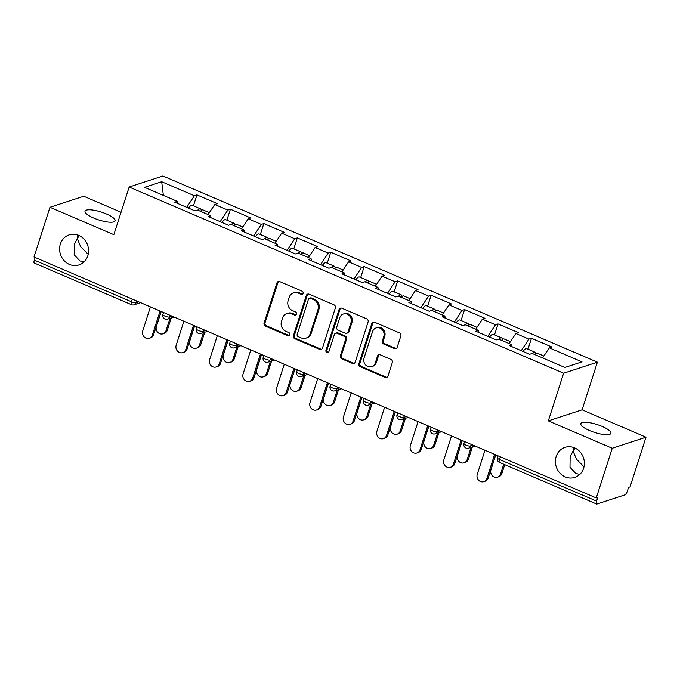 <?xml version="1.0" encoding="UTF-8"?>
<svg xmlns="http://www.w3.org/2000/svg" width="680" height="680" viewBox="0 0 680 680"><rect width="100%" height="100%" fill="white"/><g stroke="black" fill="none" stroke-linecap="round" stroke-linejoin="round"><path stroke-width="1.02" d="M88.204 254.346L80.648 246.67L77.248 238.493L74.341 244.477L74.197 254.822L80.01 260.967L84.005 261.927M87.814 255.791A15.801 14.348 71.9 0 1 79.008 264.928A15.801 14.348 71.9 0 1 63.937 260.44A15.801 14.348 71.9 0 1 60.367 244.026A15.801 14.348 71.9 0 1 69.173 234.88A15.801 14.348 71.9 0 1 84.243 239.369A15.801 14.348 71.9 0 1 87.814 255.791M584.001 466.829L576.444 459.153L573.044 450.976L570.137 456.96L570.001 467.304L575.807 473.45L579.802 474.41M583.61 468.273A15.801 14.348 71.9 0 1 574.804 477.411A15.801 14.348 71.9 0 1 559.733 472.923A15.801 14.348 71.9 0 1 556.163 456.51A15.801 14.348 71.9 0 1 564.969 447.363A15.801 14.348 71.9 0 1 580.04 451.851A15.801 14.348 71.9 0 1 583.61 468.273M303.11 293.377A1.7 1.538 -108.1 0 0 302.132 291.185L279.769 281.605A2.422 2.201 -108.1 0 0 276.947 282.931L264.078 323.025A2.422 2.201 -108.1 0 0 265.464 326.153L287.835 335.741A1.7 1.538 -108.1 0 0 289.808 334.815A1.7 1.538 -108.1 0 0 288.83 332.622L285.94 331.381A7.761 7.038 -108.1 0 1 281.495 321.368L282.565 318.027A7.761 7.038 -108.1 0 1 286.883 313.539A7.761 7.038 -108.1 0 1 291.593 313.786L294.482 315.027A1.7 1.538 -108.1 0 0 296.454 314.092A1.7 1.538 -108.1 0 0 295.486 311.907L292.587 310.666A7.761 7.038 -108.1 0 1 288.142 300.653L289.212 297.304A7.761 7.038 -108.1 0 1 293.539 292.825A7.761 7.038 -108.1 0 1 298.24 293.063L301.138 294.304A1.7 1.538 -108.1 0 0 303.11 293.377M573.223 447.372L573.044 450.976L575.187 448.154M589.577 430.559A15.801 4.139 -162.2 0 1 580.831 423.657A15.801 4.139 -162.2 0 1 602.174 426.428A15.801 4.139 -162.2 0 1 610.929 433.322A15.801 4.139 -162.2 0 1 589.577 430.559M77.427 234.889L77.248 238.493L79.39 235.671M93.78 218.076A15.801 4.139 -162.2 0 1 85.034 211.174A15.801 4.139 -162.2 0 1 106.377 213.945A15.801 4.139 -162.2 0 1 115.124 220.838A15.801 4.139 -162.2 0 1 93.78 218.076M394.392 348.594A2.422 2.201 -108.1 0 0 397.214 347.267L400.826 336.013A2.422 2.201 -108.1 0 0 399.432 332.885L374.595 322.243A2.422 2.201 -108.1 0 0 371.781 323.57L358.904 363.664A2.422 2.201 -108.1 0 0 360.298 366.792L385.135 377.442A2.422 2.201 -108.1 0 0 387.949 376.116L392.317 362.525A2.422 2.201 -108.1 0 0 390.923 359.397L380.298 354.841A2.422 2.201 -108.1 0 0 377.476 356.167L375.309 362.907A6.486 5.89 -108.1 0 1 371.697 366.656A6.486 5.89 -108.1 0 1 365.517 364.811A6.486 5.89 -108.1 0 1 364.046 358.079L372.529 331.678A6.486 5.89 -108.1 0 1 376.142 327.93A6.486 5.89 -108.1 0 1 382.322 329.774A6.486 5.89 -108.1 0 1 383.784 336.506L382.373 340.909A2.422 2.201 -108.1 0 0 383.767 344.037L394.392 348.594L395.377 348.271A2.422 2.201 -108.1 0 0 396.338 348.44M548.327 420.877L612.238 448.264L596.275 497.964L34 256.989L49.955 207.29L113.857 234.676L129.166 187.025L563.626 373.218L548.327 420.877L582.097 409.819L597.397 362.168L563.626 373.218M335.359 307.964A2.422 2.201 -108.1 0 0 333.974 304.835L309.137 294.185A2.422 2.201 -108.1 0 0 306.315 295.511L293.437 335.605A2.422 2.201 -108.1 0 0 294.831 338.742L319.668 349.384A2.422 2.201 -108.1 0 0 322.49 348.058L335.359 307.964M341.87 308.219L366.707 318.861A2.422 2.201 -108.1 0 1 368.092 321.988L355.224 362.083A2.422 2.201 -108.1 0 1 352.401 363.409L341.768 358.853A2.422 2.201 -108.1 0 1 340.382 355.725L345.601 339.464A2.422 2.201 -108.1 0 0 344.216 336.337L337.161 333.31A2.422 2.201 -108.1 0 0 334.339 334.637L328.907 351.569A1.7 1.538 -108.1 0 1 326.341 352.07A1.7 1.538 -108.1 0 1 325.958 350.302L339.048 309.545A2.422 2.201 -108.1 0 1 341.87 308.219M597.397 362.168L162.928 175.967L129.166 187.025M527.977 349.205L531.488 338.274L528.929 339.107L521.262 350.71M531.488 338.274L551.854 347.004L549.295 347.837L582.004 361.853L564.876 367.464L532.168 353.447L529.61 354.288L509.235 345.559L511.793 344.717L498.712 339.107L496.154 339.949L475.787 331.219L478.346 330.378L465.264 324.776L462.706 325.609L442.331 316.88L444.89 316.047L431.808 310.437L429.25 311.278L408.875 302.541L411.434 301.707L398.352 296.098L395.794 296.939L375.42 288.209L377.986 287.368L364.905 281.767L362.338 282.6L341.972 273.87L344.53 273.028L331.449 267.427L328.89 268.26L308.516 259.53L311.075 258.697L297.993 253.088L295.435 253.929L275.06 245.2L277.618 244.358L264.537 238.748L261.978 239.589L241.612 230.86L244.171 230.019L231.089 224.417L228.531 225.25L208.156 216.52L210.715 215.688L197.633 210.077L195.075 210.919L174.701 202.181L177.259 201.348L144.559 187.331L161.687 181.721L194.386 195.738L186.719 207.34M193.443 205.827L196.953 194.896L194.386 195.738M196.953 194.896L217.319 203.635L214.761 204.468L227.843 210.077L220.175 221.672M226.891 220.167L230.401 209.236L227.843 210.077M230.401 209.236L250.775 217.965L248.217 218.807L261.298 224.408L253.631 236.011M260.346 234.506L263.857 223.575L261.298 224.408M263.857 223.575L284.231 232.305L281.673 233.147L294.754 238.748L287.087 250.35M293.802 248.846L297.313 237.915L294.754 238.748M297.313 237.915L317.679 246.644L315.12 247.477L328.202 253.088L320.535 264.681M327.25 263.177L330.76 252.246L328.202 253.088M330.76 252.246L351.135 260.975L348.576 261.817L361.658 267.427L353.991 279.021M360.706 277.517L364.216 266.585L361.658 267.427M364.216 266.585L384.591 275.315L382.032 276.156L395.114 281.758L387.447 293.361M394.162 291.856L397.673 280.925L395.114 281.758M397.673 280.925L418.047 289.654L415.48 290.488L428.561 296.098L420.894 307.7M427.618 306.187L431.128 295.256L428.561 296.098M431.128 295.256L451.494 303.994L448.936 304.827L462.017 310.437L454.35 322.031M461.065 320.526L464.576 309.596L462.017 310.437M464.576 309.596L484.95 318.325L482.392 319.166L495.473 324.768L487.806 336.37M494.521 334.866L498.032 323.935L495.473 324.768M498.032 323.935L518.406 332.664L515.848 333.506L528.929 339.107M512.065 346.766L511.793 344.717M515.848 333.506L509.175 343.596M478.61 332.426L478.346 330.378M482.392 319.166L475.719 329.256M445.162 318.096L444.89 316.047M448.936 304.827L442.263 314.916M411.706 303.756L411.434 301.707M415.48 290.488L408.816 300.585M378.25 289.416L377.986 287.368M382.032 276.156L375.36 286.246M344.794 275.085L344.53 273.028M348.576 261.817L341.904 271.906M311.346 260.746L311.075 258.697M315.12 247.477L308.457 257.575M277.89 246.406L277.618 244.358M281.673 233.147L275 243.236M244.434 232.067L244.171 230.019M248.217 218.807L241.544 228.897M210.987 217.736L210.715 215.688M214.761 204.468L208.089 214.557M35.164 257.49L34.314 260.142L131.453 301.775L132.303 299.124M136.68 301.002L136.144 302.668A3.706 0.969 17.8 0 1 131.453 301.775A3.706 1.216 -66.8 0 0 131.469 304.691L34.331 263.058A3.706 1.216 -66.8 0 1 34.314 260.142M177.531 203.396L177.259 201.348M161.687 181.721L163.37 195.389M121.066 212.237L83.725 196.239L49.955 207.29M612.238 448.264L646 437.206L630.045 486.906L628.567 487.39L627.402 491.019A3.706 1.216 113.2 0 1 624.835 494.912L596.972 504.033A3.706 1.216 113.2 0 1 596.606 504.033A3.706 1.216 113.2 0 1 596.59 501.109L597.754 497.479L596.275 497.964M646 437.206L582.097 409.819M549.295 347.837L542.631 357.935M302.625 294.108A1.7 1.538 -108.1 0 1 302.115 293.981L299.225 292.74A7.761 7.038 -108.1 0 0 294.525 292.502L293.539 292.825M286.883 313.539L287.87 313.216A7.761 7.038 -108.1 0 1 292.57 313.463L295.469 314.704A1.7 1.538 -108.1 0 0 295.97 314.823M278.817 281.435A2.422 2.201 -108.1 0 0 277.933 282.608L265.064 322.702A2.422 2.201 -108.1 0 0 266.45 325.83L288.813 335.418A1.7 1.538 -108.1 0 0 289.323 335.537M308.176 294.015A2.422 2.201 -108.1 0 0 307.3 295.188L294.423 335.291A2.422 2.201 -108.1 0 0 295.817 338.419L320.654 349.061A2.422 2.201 -108.1 0 0 321.606 349.231M310.445 298.299A1.7 1.538 -108.1 0 0 308.474 299.225L297.177 334.424A1.7 1.538 -108.1 0 0 298.146 336.617L301.197 337.918A7.761 7.038 -108.1 0 0 305.898 338.164A7.761 7.038 -108.1 0 0 310.225 333.676L317.951 309.621A7.761 7.038 -108.1 0 0 313.497 299.608L310.445 298.299L311.431 297.976A1.7 1.538 -108.1 0 0 310.403 297.925L309.417 298.248M305.898 338.164L306.884 337.841A7.761 7.038 -108.1 0 0 311.21 333.353L310.225 333.676M311.431 297.976L314.483 299.285A7.761 7.038 -108.1 0 1 318.928 309.298L311.21 333.353M335.69 333.234L336.676 332.911A2.422 2.201 -108.1 0 1 338.147 332.988L345.194 336.013A2.422 2.201 -108.1 0 1 346.587 339.142L341.368 355.402A2.422 2.201 -108.1 0 0 342.754 358.53L353.387 363.086A2.422 2.201 -108.1 0 0 354.339 363.264M340.909 308.04A2.422 2.201 -108.1 0 0 340.034 309.221L326.944 349.979A1.7 1.538 -108.1 0 0 328.423 352.291M351.016 322.592A6.486 5.89 -108.1 0 0 349.554 315.851A6.486 5.89 -108.1 0 0 343.375 314.015A6.486 5.89 -108.1 0 0 339.762 317.764L336.77 327.063A2.422 2.201 -108.1 0 0 338.164 330.191L345.21 333.217A2.422 2.201 -108.1 0 0 348.032 331.891L351.016 322.592L352.002 322.269A6.486 5.89 -108.1 0 0 350.54 315.537A6.486 5.89 -108.1 0 0 344.352 313.692L343.375 314.015M346.681 333.293L347.667 332.971A2.422 2.201 -108.1 0 0 349.019 331.568L348.032 331.891M352.002 322.269L349.019 331.568M376.142 327.93L377.12 327.607A6.486 5.89 -108.1 0 1 383.308 329.451A6.486 5.89 -108.1 0 1 384.769 336.183L383.358 340.587A2.422 2.201 -108.1 0 0 384.752 343.714L395.377 348.271M371.697 366.656L372.683 366.333A6.486 5.89 -108.1 0 0 376.295 362.584L375.309 362.907M379.338 354.671A2.422 2.201 -108.1 0 0 378.462 355.844L376.295 362.584M373.643 322.074A2.422 2.201 -108.1 0 0 372.759 323.247L359.89 363.341A2.422 2.201 -108.1 0 0 361.275 366.469L386.113 377.12A2.422 2.201 -108.1 0 0 387.073 377.289M166.056 330.599L167.331 330.183A5.559 5.04 71.9 0 1 164.237 333.396L162.953 333.812A5.559 5.04 -108.1 0 0 166.056 330.599L169.992 318.342M161.203 311.508L156.4 326.459A5.559 5.04 -108.1 0 0 157.658 332.231A5.559 5.04 -108.1 0 0 162.953 333.812M201.305 210.519A8.152 2.669 113.2 0 0 200.489 208.853A8.152 2.669 113.2 0 0 197.914 210.196M200.489 208.853L192.236 205.317A8.152 2.669 113.2 0 0 188.53 208.114M209.355 212.653L203.065 209.958A8.152 2.669 113.2 0 0 200.481 211.302M167.331 330.183L171.267 317.925M150.441 306.892L142.724 330.947A5.559 5.04 -108.1 0 0 143.973 336.719A5.559 5.04 -108.1 0 0 149.277 338.291A5.559 5.04 -108.1 0 0 152.371 335.078L153.646 334.662A5.559 5.04 71.9 0 1 150.552 337.875L149.277 338.291M161.101 311.466L153.646 334.662M160.089 311.032L152.371 335.078M199.504 344.938L200.787 344.513A5.559 5.04 71.9 0 1 197.693 347.726L196.409 348.151A5.559 5.04 -108.1 0 0 199.504 344.938L203.439 332.681M194.658 325.848L189.856 340.799A5.559 5.04 -108.1 0 0 191.114 346.57A5.559 5.04 -108.1 0 0 196.409 348.151M234.753 224.85A8.152 2.669 113.2 0 0 233.946 223.193A8.152 2.669 113.2 0 0 231.361 224.536M233.946 223.193L225.692 219.649A8.152 2.669 113.2 0 0 221.986 222.445M242.811 226.993L236.521 224.29A8.152 2.669 113.2 0 0 233.937 225.632M200.787 344.513L204.722 332.265M232.959 359.269L234.243 358.853A5.559 5.04 71.9 0 1 231.141 362.066L229.865 362.482A5.559 5.04 -108.1 0 0 232.959 359.269L236.895 347.021M228.114 340.178L223.312 355.138A5.559 5.04 -108.1 0 0 224.57 360.91A5.559 5.04 -108.1 0 0 229.865 362.482M268.209 239.19A8.152 2.669 113.2 0 0 267.401 237.524A8.152 2.669 113.2 0 0 264.817 238.867M267.401 237.524L259.139 233.988A8.152 2.669 113.2 0 0 255.433 236.784M276.258 241.324L269.969 238.629A8.152 2.669 113.2 0 0 267.393 239.972M234.243 358.853L238.178 346.596M266.416 373.609L267.69 373.192A5.559 5.04 71.9 0 1 264.596 376.405L263.322 376.822A5.559 5.04 -108.1 0 0 266.416 373.609L270.351 361.352M261.562 354.518L256.768 369.478A5.559 5.04 -108.1 0 0 258.017 375.25A5.559 5.04 -108.1 0 0 263.322 376.822M301.665 253.529A8.152 2.669 113.2 0 0 300.849 251.863A8.152 2.669 113.2 0 0 298.274 253.206M300.849 251.863L292.596 248.327A8.152 2.669 113.2 0 0 288.889 251.124M309.714 255.663L303.425 252.969A8.152 2.669 113.2 0 0 300.849 254.311M267.69 373.192L271.626 360.935M299.872 387.949L301.147 387.532A5.559 5.04 71.9 0 1 298.052 390.745L296.769 391.161A5.559 5.04 -108.1 0 0 299.872 387.949L303.798 375.692M295.018 368.857L290.216 383.809A5.559 5.04 -108.1 0 0 291.474 389.58A5.559 5.04 -108.1 0 0 296.769 391.161M335.113 267.861A8.152 2.669 113.2 0 0 334.305 266.203A8.152 2.669 113.2 0 0 331.721 267.546M334.305 266.203L326.051 262.667A8.152 2.669 113.2 0 0 322.346 265.464M343.171 270.002L336.88 267.308A8.152 2.669 113.2 0 0 334.296 268.651M301.147 387.532L305.082 375.275M333.319 402.288L334.602 401.863A5.559 5.04 71.9 0 1 331.508 405.076L330.225 405.501A5.559 5.04 -108.1 0 0 333.319 402.288L337.254 390.031M328.474 383.197L323.672 398.149A5.559 5.04 -108.1 0 0 324.929 403.92A5.559 5.04 -108.1 0 0 330.225 405.501M368.569 282.2A8.152 2.669 113.2 0 0 367.761 280.543A8.152 2.669 113.2 0 0 365.177 281.885M367.761 280.543L359.507 276.998A8.152 2.669 113.2 0 0 355.801 279.795M376.618 284.333L370.337 281.639A8.152 2.669 113.2 0 0 367.752 282.982M334.602 401.863L338.538 389.606M183.897 321.232L176.171 345.278A5.559 5.04 -108.1 0 0 177.429 351.05A5.559 5.04 -108.1 0 0 182.725 352.631A5.559 5.04 -108.1 0 0 185.827 349.418L187.102 348.993A5.559 5.04 71.9 0 1 184.008 352.206L182.725 352.631M194.548 325.797L187.102 348.993M193.545 325.372L185.827 349.418M217.345 335.572L209.627 359.618A5.559 5.04 -108.1 0 0 210.885 365.389A5.559 5.04 -108.1 0 0 216.18 366.962A5.559 5.04 -108.1 0 0 219.275 363.749L220.558 363.332A5.559 5.04 71.9 0 1 217.464 366.546L216.18 366.962M228.004 340.136L220.558 363.332M227.001 339.702L219.275 363.749M250.801 349.902L243.083 373.957A5.559 5.04 -108.1 0 0 244.332 379.729A5.559 5.04 -108.1 0 0 249.636 381.301A5.559 5.04 -108.1 0 0 252.73 378.089L254.014 377.672A5.559 5.04 71.9 0 1 250.911 380.885L249.636 381.301M261.46 354.475L254.014 377.672M260.449 354.042L252.73 378.089M284.257 364.242L276.53 388.288A5.559 5.04 -108.1 0 0 277.788 394.06A5.559 5.04 -108.1 0 0 283.084 395.641A5.559 5.04 -108.1 0 0 286.186 392.428L287.462 392.012A5.559 5.04 71.9 0 1 284.368 395.225L283.084 395.641M294.916 368.806L287.462 392.012M293.904 368.381L286.186 392.428M317.713 378.582L309.986 402.628A5.559 5.04 -108.1 0 0 311.245 408.399A5.559 5.04 -108.1 0 0 316.54 409.98A5.559 5.04 -108.1 0 0 319.634 406.767L320.918 406.342A5.559 5.04 71.9 0 1 317.824 409.555L316.54 409.98M328.363 383.146L320.918 406.342M327.361 382.712L319.634 406.767M366.775 416.619L368.058 416.202A5.559 5.04 71.9 0 1 364.956 419.416L363.681 419.832A5.559 5.04 -108.1 0 0 366.775 416.619L370.71 404.362M361.93 397.528L357.127 412.488A5.559 5.04 -108.1 0 0 358.377 418.26A5.559 5.04 -108.1 0 0 363.681 419.832M402.024 296.539A8.152 2.669 113.2 0 0 401.217 294.874A8.152 2.669 113.2 0 0 398.633 296.216M401.217 294.874L392.955 291.337A8.152 2.669 113.2 0 0 389.249 294.134M410.074 298.673L403.784 295.978A8.152 2.669 113.2 0 0 401.208 297.322M368.058 416.202L371.986 403.945M351.161 392.921L343.442 416.967A5.559 5.04 -108.1 0 0 344.7 422.739A5.559 5.04 -108.1 0 0 349.996 424.311A5.559 5.04 -108.1 0 0 353.09 421.099L354.374 420.682A5.559 5.04 71.9 0 1 351.271 423.895L349.996 424.311M361.82 397.486L354.374 420.682M360.817 397.052L353.09 421.099M400.231 430.958L401.506 430.542A5.559 5.04 71.9 0 1 398.412 433.755L397.128 434.171A5.559 5.04 -108.1 0 0 400.231 430.958L404.166 418.701M395.377 411.868L390.575 426.819A5.559 5.04 -108.1 0 0 391.833 432.591A5.559 5.04 -108.1 0 0 397.128 434.171M435.481 310.879A8.152 2.669 113.2 0 0 434.664 309.213A8.152 2.669 113.2 0 0 432.089 310.556M434.664 309.213L426.411 305.677A8.152 2.669 113.2 0 0 422.705 308.474M443.53 313.012L437.24 310.318A8.152 2.669 113.2 0 0 434.656 311.661M401.506 430.542L405.442 418.285M384.616 407.252L376.899 431.307A5.559 5.04 -108.1 0 0 378.148 437.079A5.559 5.04 -108.1 0 0 383.452 438.651A5.559 5.04 -108.1 0 0 386.546 435.438L387.821 435.022A5.559 5.04 71.9 0 1 384.727 438.235L383.452 438.651M395.275 411.825L387.821 435.022M394.264 411.392L386.546 435.438M433.678 445.298L434.962 444.873A5.559 5.04 71.9 0 1 431.868 448.086L430.584 448.511A5.559 5.04 -108.1 0 0 433.678 445.298L437.614 433.041M428.833 426.207L424.031 441.159A5.559 5.04 -108.1 0 0 425.289 446.93A5.559 5.04 -108.1 0 0 430.584 448.511M468.928 325.21A8.152 2.669 113.2 0 0 468.12 323.552A8.152 2.669 113.2 0 0 465.537 324.896M468.12 323.552L459.867 320.008A8.152 2.669 113.2 0 0 456.161 322.804M476.986 327.352L470.696 324.649A8.152 2.669 113.2 0 0 468.112 325.992M434.962 444.873L438.897 432.625M418.072 421.591L410.346 445.638A5.559 5.04 -108.1 0 0 411.604 451.41A5.559 5.04 -108.1 0 0 416.899 452.99A5.559 5.04 -108.1 0 0 420.002 449.777L421.277 449.352A5.559 5.04 71.9 0 1 418.183 452.565L416.899 452.99M428.723 426.156L421.277 449.352M427.72 425.731L420.002 449.777M467.135 459.629L468.418 459.212A5.559 5.04 71.9 0 1 465.315 462.425L464.04 462.842A5.559 5.04 -108.1 0 0 467.135 459.629L471.07 447.381M462.289 440.538L457.487 455.498A5.559 5.04 -108.1 0 0 458.745 461.269A5.559 5.04 -108.1 0 0 464.04 462.842M502.384 339.55A8.152 2.669 113.2 0 0 501.577 337.883A8.152 2.669 113.2 0 0 498.992 339.226M501.577 337.883L493.315 334.348A8.152 2.669 113.2 0 0 489.608 337.144M510.433 341.683L504.144 338.988A8.152 2.669 113.2 0 0 501.568 340.332M468.418 459.212L472.353 446.956M451.52 435.931L443.802 459.977A5.559 5.04 -108.1 0 0 445.06 465.749A5.559 5.04 -108.1 0 0 450.356 467.321A5.559 5.04 -108.1 0 0 453.45 464.108L454.733 463.692A5.559 5.04 71.9 0 1 451.639 466.905L450.356 467.321M462.179 440.495L454.733 463.692M461.176 440.062L453.45 464.108M500.59 473.969L501.865 473.552A5.559 5.04 71.9 0 1 498.771 476.765L497.496 477.181A5.559 5.04 -108.1 0 0 500.59 473.969L503.719 464.227M495.737 454.877L490.943 469.837A5.559 5.04 -108.1 0 0 492.192 475.609A5.559 5.04 -108.1 0 0 497.496 477.181M535.84 353.889A8.152 2.669 113.2 0 0 535.024 352.223A8.152 2.669 113.2 0 0 532.448 353.566M535.024 352.223L526.77 348.687A8.152 2.669 113.2 0 0 523.064 351.483M543.889 356.023L537.6 353.328A8.152 2.669 113.2 0 0 535.024 354.671M501.865 473.552L504.721 464.652M484.976 450.262L477.258 474.317A5.559 5.04 -108.1 0 0 478.508 480.088A5.559 5.04 -108.1 0 0 483.812 481.661A5.559 5.04 -108.1 0 0 486.906 478.448L488.189 478.031A5.559 5.04 71.9 0 1 485.087 481.244L483.812 481.661M495.635 454.835L488.189 478.031M494.623 454.401L486.906 478.448M500.293 456.833L499.443 459.476L596.59 501.109M498.032 455.863L497.394 457.861A3.706 0.969 -162.2 0 0 499.443 459.476A3.706 1.216 113.2 0 0 499.46 462.4L596.606 504.033M140.599 302.676L134.088 304.81A3.706 3.366 -108.1 0 0 136.144 302.668L138.66 301.844M170.136 315.333L169.6 317.007A3.706 0.969 17.8 0 1 164.908 316.106A3.706 0.969 -162.2 0 1 162.86 314.491A3.706 3.706 0 0 0 167.535 319.149A3.706 3.366 -108.1 0 0 169.6 317.007L172.117 316.183M203.592 329.673L203.056 331.339L205.564 330.523M237.048 344.012L236.512 345.678L239.02 344.853M270.495 358.343L269.96 360.017L272.476 359.193M303.951 372.683L303.416 374.349L305.923 373.532M337.407 387.022L336.872 388.688L339.379 387.863M370.855 401.361L370.32 403.027L372.835 402.203M404.311 415.692L403.775 417.367L406.283 416.543M437.767 430.032L437.231 431.698L439.739 430.882M471.223 444.371L470.688 446.037L473.195 445.213M198.364 330.446A3.706 0.969 -162.2 0 1 196.307 328.831A3.706 3.706 0 0 0 200.991 333.48A3.706 3.366 -108.1 0 0 203.056 331.339A3.706 0.969 17.8 0 1 198.364 330.446M231.812 344.786A3.706 0.969 -162.2 0 1 229.763 343.171A3.706 3.706 0 0 0 234.447 347.82A3.706 3.366 -108.1 0 0 236.512 345.678A3.706 0.969 17.8 0 1 231.812 344.786M265.268 359.116A3.706 0.969 -162.2 0 1 263.219 357.501A3.706 3.706 0 0 0 267.894 362.159A3.706 3.366 -108.1 0 0 269.96 360.017A3.706 0.969 17.8 0 1 265.268 359.116M298.724 373.456A3.706 0.969 -162.2 0 1 296.675 371.841A3.706 3.706 0 0 0 301.35 376.49A3.706 3.366 -108.1 0 0 303.416 374.349A3.706 0.969 17.8 0 1 298.724 373.456M332.18 387.796A3.706 0.969 -162.2 0 1 330.123 386.18A3.706 3.706 0 0 0 334.806 390.83A3.706 3.366 -108.1 0 0 336.872 388.688A3.706 0.969 17.8 0 1 332.18 387.796M365.627 402.135A3.706 0.969 -162.2 0 1 363.579 400.512A3.706 3.706 0 0 0 368.262 405.17A3.706 3.366 -108.1 0 0 370.32 403.027A3.706 0.969 17.8 0 1 365.627 402.135M399.083 416.466A3.706 0.969 -162.2 0 1 397.035 414.851A3.706 3.706 0 0 0 401.71 419.509A3.706 3.366 -108.1 0 0 403.775 417.367A3.706 0.969 17.8 0 1 399.083 416.466M432.539 430.805A3.706 0.969 -162.2 0 1 430.482 429.19A3.706 3.706 0 0 0 435.166 433.84A3.706 3.366 -108.1 0 0 437.231 431.698A3.706 0.969 17.8 0 1 432.539 430.805M465.987 445.145A3.706 0.969 -162.2 0 1 463.938 443.53A3.706 3.706 0 0 0 468.622 448.179A3.706 3.366 -108.1 0 0 470.688 446.037A3.706 0.969 17.8 0 1 465.987 445.145M299.225 292.74L298.24 293.063M295.469 314.704L294.482 315.027M292.57 313.463L291.593 313.786M288.813 335.418L287.835 335.741M266.45 325.83L265.464 326.153M265.064 322.702L264.078 323.025M277.933 282.608L276.947 282.931M302.115 293.981L301.138 294.304M320.654 349.061L319.668 349.384M295.817 338.419L294.831 338.742M294.423 335.291L293.437 335.605M307.3 295.188L306.315 295.511M318.928 309.298L317.951 309.621M314.483 299.285L313.497 299.608M353.387 363.086L352.401 363.409M342.754 358.53L341.768 358.853M341.368 355.402L340.382 355.725M346.587 339.142L345.601 339.464M345.194 336.013L344.216 336.337M338.147 332.988L337.161 333.31M326.944 349.979L325.958 350.302M340.034 309.221L339.048 309.545M384.752 343.714L383.767 344.037M383.358 340.587L382.373 340.909M384.769 336.183L383.784 336.506M378.462 355.844L377.476 356.167M386.113 377.12L385.135 377.442M361.275 366.469L360.298 366.792M359.89 363.341L358.904 363.664M372.759 323.247L371.781 323.57M131.469 304.691A3.706 3.706 0 0 0 134.088 304.81M163.498 312.494L162.86 314.491M174.054 317.016L167.535 319.149M196.953 326.825L196.307 328.831M207.502 331.347L200.991 333.48M230.409 341.164L229.763 343.171M240.958 345.686L234.447 347.82M263.865 355.504L263.219 357.501M274.414 360.026L267.894 362.159M297.313 369.844L296.675 371.841M307.87 374.365L301.35 376.49M330.769 384.175L330.123 386.18M341.317 388.697L334.806 390.83M364.225 398.514L363.579 400.512M374.774 403.036L368.262 405.17M397.673 412.853L397.035 414.851M408.229 417.375L401.71 419.509M431.128 427.184L430.482 429.19M441.677 431.707L435.166 433.84M464.585 441.524L463.938 443.53M475.133 446.046L468.622 448.179M497.394 457.861A3.706 3.706 0 0 0 499.46 462.4"/></g></svg>
